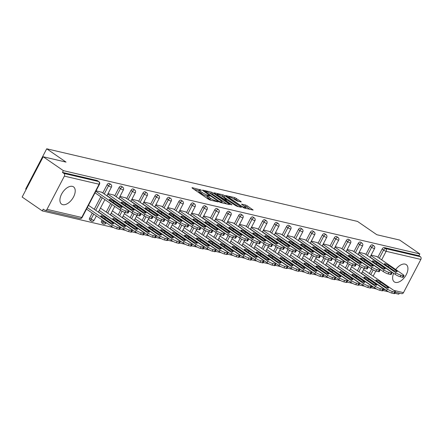 <?xml version="1.0" encoding="UTF-8"?>
<svg xmlns="http://www.w3.org/2000/svg" width="443" height="443" viewBox="0 0 443 443"><rect width="100%" height="100%" fill="white"/><g stroke="black" fill="none" stroke-linecap="round" stroke-linejoin="round"><path stroke-width="0.66" d="M201.188 190.047L192.029 187.622L192.184 188.07L208.448 199.261L210.104 200.059L218.094 201.925L215.796 200.817A4.225 0.748 27.6 0 1 210.497 198.265L209.14 197.329A4.225 0.748 27.6 0 1 207.806 195.933A4.225 0.748 27.6 0 1 208.659 195.9L209.882 196.138L209.589 195.834L207.396 195.031A4.225 0.748 27.6 0 1 202.097 192.478L200.74 191.548A4.225 0.748 27.6 0 1 199.4 190.152A4.225 0.748 27.6 0 1 200.258 190.119L201.476 190.352L201.188 190.047M393.639 273.281A10.499 5.853 124.5 0 0 394.331 281.903A10.499 5.853 124.5 0 0 395.494 282.412A10.499 5.853 124.5 0 0 405.716 275.624A10.499 5.853 124.5 0 0 406.237 264.604A10.499 5.853 124.5 0 0 405.068 264.1A10.499 5.853 124.5 0 0 395.737 269.549M72.359 186.359A10.499 5.853 124.5 0 0 62.136 193.142A10.499 5.853 124.5 0 0 61.616 204.162A10.499 5.853 124.5 0 0 62.784 204.672A10.499 5.853 124.5 0 0 73.001 197.888A10.499 5.853 124.5 0 0 73.521 186.868A10.499 5.853 124.5 0 0 72.359 186.359M241.18 202.002L241.031 201.554L234.812 197.617L225.664 195.551L243.999 207.977L253.147 210.043L247.216 205.818L245.56 205.02L241.496 204.14L244.647 206.455A3.533 0.626 27.6 0 1 245.765 207.623A3.533 0.626 27.6 0 1 243.833 207.241A3.533 0.626 27.6 0 1 240.621 205.519L229.911 198.148A3.533 0.626 27.6 0 1 228.793 196.98A3.533 0.626 27.6 0 1 230.725 197.362A3.533 0.626 27.6 0 1 233.937 199.09L237.382 201.111L241.18 202.002M47.002 209.351L81.733 217.463L99.099 184.244L64.373 176.126L47.002 209.351A2.021 1.639 -76.8 0 1 45.164 210.364A2.021 1.639 -76.8 0 1 44.704 210.159L43.231 209.146L42.306 210.907L22.15 197.035L43.204 156.767L66.046 162.105L46.714 148.798L357.507 221.417L376.832 234.724L399.68 240.056L419.837 253.933L63.36 170.644L62.441 172.405L63.914 173.418L98.639 181.53L97.167 180.517L62.441 172.405M43.204 156.767L63.36 170.644M213.066 192.949L211.411 192.151L202.529 190.075L202.678 190.523L218.942 201.715L220.597 202.512L229.48 204.588L229.33 204.14L213.066 192.949L212.452 194.123L209.511 193.026M214.229 192.81L223.111 194.881L224.767 195.679L241.446 207.313L237.382 206.432L235.726 205.635L227.469 200.297L224.684 199.721L231.971 204.882L230.914 204.633L214.107 193.043M46.714 148.798L25.666 189.067L26.143 189.394M64.373 176.126A2.021 1.639 -76.8 0 0 63.914 173.418M419.837 253.933L418.917 255.694L420.39 256.707A2.021 1.639 103.2 0 1 420.85 259.421L403.479 292.64A2.021 1.639 103.2 0 1 401.64 293.659L395.383 292.197M399.348 293.122L398.789 294.202L394.818 293.272M388.638 291.832L382.857 290.481M376.683 289.035L370.902 287.684M364.722 286.239L358.941 284.888M352.761 283.448L346.98 282.097M340.805 280.652L335.024 279.3M328.844 277.861L323.063 276.51M316.883 275.064L311.102 273.713M304.928 272.268L299.141 270.917M292.967 269.477L287.186 268.126M281.006 266.68L275.225 265.329M269.045 263.884L263.264 262.533M257.09 261.093L251.308 259.742M245.129 258.297L239.347 256.946M233.168 255.506L227.386 254.155M221.212 252.709L215.431 251.358M209.251 249.913L203.47 248.562M197.29 247.122L191.509 245.771M185.335 244.326L179.553 242.974M173.374 241.529L167.592 240.184M161.413 238.738L155.631 237.387M149.457 235.942L143.676 234.591M137.496 233.151L131.715 231.8M125.535 230.354L119.754 229.003M113.58 227.558L42.306 210.907M101.807 192.29L96.07 190.8M365.89 254.443L370.16 246.28A2.021 1.124 -55.5 0 1 372.231 244.785A2.021 1.124 -55.5 0 1 372.452 244.885A2.021 1.124 -55.5 0 1 372.624 245.057M357.363 270.762L359.727 266.237M369.318 273.553L371.688 269.028M377.851 257.233L382.121 249.071A2.021 1.124 -55.5 0 1 384.192 247.582L385.665 248.595L420.39 256.707M418.917 255.694L384.192 247.582M97.167 180.517A2.021 1.124 -55.5 0 1 97.388 180.617A2.021 1.124 -55.5 0 1 97.56 180.788M364.91 253.767L359.173 252.277M341.974 248.855L346.243 240.687A2.021 1.124 -55.5 0 1 348.309 239.198A2.021 1.124 -55.5 0 1 348.536 239.298A2.021 1.124 -55.5 0 1 348.707 239.469M333.441 265.169L335.805 260.645M340.994 248.18L335.257 246.685M318.052 243.262L322.321 235.1A2.021 1.124 -55.5 0 1 324.392 233.611A2.021 1.124 -55.5 0 1 324.619 233.705A2.021 1.124 -55.5 0 1 324.791 233.882M309.524 259.581L311.889 255.057M317.072 242.592L311.34 241.097M294.135 237.675L298.405 229.513A2.021 1.124 -55.5 0 1 300.476 228.018A2.021 1.124 -55.5 0 1 300.697 228.117A2.021 1.124 -55.5 0 1 300.869 228.295M285.608 253.994L287.972 249.47M293.155 236.999L287.418 235.51M270.219 232.088L274.483 223.925A2.021 1.124 -55.5 0 1 276.554 222.43A2.021 1.124 -55.5 0 1 276.781 222.53A2.021 1.124 -55.5 0 1 276.953 222.702M261.686 248.407L264.05 243.883M269.239 231.412L263.502 229.923M246.297 226.5L250.566 218.333A2.021 1.124 -55.5 0 1 252.637 216.843A2.021 1.124 -55.5 0 1 252.859 216.943A2.021 1.124 -55.5 0 1 253.031 217.114M237.769 242.814L240.134 238.29M245.317 225.825L239.585 224.33M222.38 220.907L226.65 212.745A2.021 1.124 -55.5 0 1 228.721 211.256A2.021 1.124 -55.5 0 1 228.942 211.35A2.021 1.124 -55.5 0 1 229.114 211.527M213.847 237.226L216.217 232.702M221.4 220.237L215.663 218.742M198.464 215.32L202.728 207.158A2.021 1.124 -55.5 0 1 204.799 205.663A2.021 1.124 -55.5 0 1 205.026 205.762A2.021 1.124 -55.5 0 1 205.198 205.94M189.931 231.639L192.295 227.115M197.484 214.645L191.747 213.155M174.542 209.733L178.811 201.571A2.021 1.124 -55.5 0 1 180.882 200.075A2.021 1.124 -55.5 0 1 181.104 200.175A2.021 1.124 -55.5 0 1 181.276 200.347M166.014 226.052L168.379 221.528M173.562 209.057L167.825 207.568M150.626 204.145L154.895 195.978A2.021 1.124 -55.5 0 1 156.96 194.488A2.021 1.124 -55.5 0 1 157.187 194.588A2.021 1.124 -55.5 0 1 157.359 194.759M142.092 220.464L144.457 215.935M149.645 203.47L143.909 201.975M126.704 198.553L130.973 190.39A2.021 1.124 -55.5 0 1 133.044 188.901A2.021 1.124 -55.5 0 1 133.271 188.995A2.021 1.124 -55.5 0 1 133.443 189.172M118.176 214.872L120.54 210.347M125.723 197.883L119.992 196.387M102.787 192.965L107.056 184.803A2.021 1.124 -55.5 0 1 109.128 183.313A2.021 1.124 -55.5 0 1 109.349 183.408A2.021 1.124 -55.5 0 1 109.521 183.585M89.918 220.055A2.021 1.124 -55.5 0 1 89.691 219.955A2.021 1.124 -55.5 0 1 89.685 218.028L92.266 213.094M94.259 209.284L100.799 196.775M113.768 195.086L108.031 193.591M114.748 195.762L119.012 187.599A2.021 1.124 -55.5 0 1 121.083 186.104A2.021 1.124 -55.5 0 1 121.31 186.204A2.021 1.124 -55.5 0 1 121.482 186.376M101.873 222.851A2.021 1.124 -55.5 0 1 101.652 222.751A2.021 1.124 -55.5 0 1 101.646 220.819L102.134 219.883M106.215 212.081L110.667 203.564M137.684 200.673L131.948 199.184M138.665 201.349L142.934 193.187A2.021 1.124 -55.5 0 1 145.005 191.692A2.021 1.124 -55.5 0 1 145.226 191.791A2.021 1.124 -55.5 0 1 145.398 191.969M130.137 217.668L132.501 213.144M161.601 206.261L155.87 204.771M162.587 206.936L166.85 198.774A2.021 1.124 -55.5 0 1 168.921 197.285A2.021 1.124 -55.5 0 1 169.148 197.379A2.021 1.124 -55.5 0 1 169.32 197.556M154.053 223.255L156.418 218.731M185.523 211.854L179.786 210.359M186.503 212.529L190.772 204.361A2.021 1.124 -55.5 0 1 192.843 202.872A2.021 1.124 -55.5 0 1 193.065 202.972A2.021 1.124 -55.5 0 1 193.237 203.143M177.97 228.843L180.34 224.319M209.439 217.441L203.702 215.946M210.419 218.117L214.689 209.954A2.021 1.124 -55.5 0 1 216.76 208.459A2.021 1.124 -55.5 0 1 216.981 208.559A2.021 1.124 -55.5 0 1 217.153 208.731M201.892 234.436L204.256 229.906M233.361 223.028L227.624 221.539M234.341 223.704L238.605 215.542A2.021 1.124 -55.5 0 1 240.676 214.047A2.021 1.124 -55.5 0 1 240.903 214.146A2.021 1.124 -55.5 0 1 241.075 214.318M225.808 240.023L228.173 235.499M257.278 228.616L251.541 227.126M258.258 229.291L262.527 221.129A2.021 1.124 -55.5 0 1 264.598 219.639A2.021 1.124 -55.5 0 1 264.82 219.734A2.021 1.124 -55.5 0 1 264.992 219.911M249.725 245.61L252.095 241.086M281.194 234.209L275.463 232.713M282.174 234.884L286.444 226.716A2.021 1.124 -55.5 0 1 288.515 225.227A2.021 1.124 -55.5 0 1 288.742 225.321A2.021 1.124 -55.5 0 1 288.908 225.498M273.647 251.198L276.011 246.673M305.116 239.796L299.379 238.301M306.096 240.471L310.366 232.309A2.021 1.124 -55.5 0 1 312.431 230.814A2.021 1.124 -55.5 0 1 312.658 230.914A2.021 1.124 -55.5 0 1 312.83 231.085M297.563 256.79L299.928 252.261M329.033 245.383L323.296 243.894M330.013 246.059L334.282 237.897A2.021 1.124 -55.5 0 1 336.353 236.401A2.021 1.124 -55.5 0 1 336.575 236.501A2.021 1.124 -55.5 0 1 336.746 236.673M321.485 262.378L323.85 257.854M352.949 250.971L347.218 249.481M353.935 251.646L358.199 243.484A2.021 1.124 -55.5 0 1 360.27 241.994A2.021 1.124 -55.5 0 1 360.497 242.088A2.021 1.124 -55.5 0 1 360.668 242.266M345.402 267.965L347.766 263.441M376.871 256.563L371.134 255.068M199.4 190.152L198.791 191.326A4.225 0.748 27.6 0 0 200.125 192.722L200.74 191.548M207.568 196.387L206.781 196.205A4.225 0.748 27.6 0 1 201.482 193.652L200.125 192.722M207.806 195.933L207.191 197.107A4.225 0.748 27.6 0 0 208.531 198.503L209.14 197.329M211.383 200.358A4.225 0.748 27.6 0 1 209.882 199.439L208.531 198.503M199.162 190.606L194.178 189.438M226.722 203.941L212.452 194.123M204.622 191.138L219.003 201.277L221.251 202.091A4.225 0.748 27.6 0 0 222.109 202.058A4.225 0.748 27.6 0 0 220.769 200.662L211.012 193.945A4.225 0.748 27.6 0 0 205.713 191.393L204.622 191.138M216.378 194.627L216.893 194.748M221.334 195.784L222.497 196.055L223.111 194.881M238.423 206.676L222.497 196.055M222.286 196.387A3.533 0.626 27.6 0 0 219.069 194.66A3.533 0.626 27.6 0 0 217.136 194.278A3.533 0.626 27.6 0 0 218.261 195.446L223.687 198.841L226.473 199.416L222.286 196.387M250.123 209.412L246.607 206.992L243.91 205.951M238.423 201.355L235.853 199.588L233.046 198.525M228.538 197.467L228.079 197.362M101.812 216.837L109.083 221.843A3.095 0.548 27.6 0 0 111.896 223.35A3.095 0.548 27.6 0 0 113.591 223.687A3.095 0.548 27.6 0 0 112.611 222.663L105.34 217.663A3.095 0.548 27.6 0 0 102.521 216.151A3.095 0.548 27.6 0 0 100.832 215.813A3.095 0.548 27.6 0 0 101.812 216.837M87.293 207.595L112.312 224.817A4.037 0.714 27.6 0 0 117.373 227.253L119.599 227.774A4.037 0.714 27.6 0 0 120.413 227.741A4.037 0.714 27.6 0 0 119.134 226.406L88.484 205.314M86.496 209.118L111.514 226.34L112.312 224.817M117.373 227.253L116.575 228.776L118.802 229.297L119.599 227.774M116.575 228.776A4.037 0.714 -152.4 0 1 111.514 226.34M120.413 227.741L119.616 229.269A4.037 0.714 -152.4 0 1 118.802 229.297M127.329 212.978L128.127 211.455A4.037 0.714 27.6 0 0 128.946 211.422L128.149 212.95A4.037 0.714 -152.4 0 1 127.329 212.978L125.109 212.463A4.037 0.714 -152.4 0 1 120.047 210.021L120.845 208.498L95.821 191.276M95.023 192.799L120.047 210.021M101.475 192.063L127.667 210.093A4.037 0.714 27.6 0 1 128.946 211.422M128.127 211.455L125.906 210.934L125.109 212.463M117.611 205.524L110.34 200.518A3.095 0.548 -152.4 0 1 109.36 199.494A3.095 0.548 -152.4 0 1 111.055 199.832A3.095 0.548 -152.4 0 1 113.868 201.344L121.138 206.349A3.095 0.548 -152.4 0 1 122.118 207.368A3.095 0.548 -152.4 0 1 120.43 207.036A3.095 0.548 -152.4 0 1 117.611 205.524M120.845 208.498A4.037 0.714 27.6 0 0 125.906 210.934M113.768 219.628L121.044 224.634A3.095 0.548 27.6 0 0 123.857 226.146A3.095 0.548 27.6 0 0 125.546 226.484A3.095 0.548 27.6 0 0 124.566 225.459L117.295 220.453A3.095 0.548 27.6 0 0 114.482 218.947A3.095 0.548 27.6 0 0 112.788 218.609A3.095 0.548 27.6 0 0 113.768 219.628M99.254 210.386L124.273 227.608A4.037 0.714 27.6 0 0 129.334 230.044L131.554 230.565A4.037 0.714 27.6 0 0 132.374 230.537A4.037 0.714 27.6 0 0 131.095 229.203L100.445 208.105M98.451 211.915L123.475 229.136L124.273 227.608M129.334 230.044L128.536 231.573L130.757 232.093L131.554 230.565M128.536 231.573A4.037 0.714 -152.4 0 1 123.475 229.136M132.374 230.537L131.577 232.06A4.037 0.714 -152.4 0 1 130.757 232.093M125.729 222.425L133 227.431A3.095 0.548 27.6 0 0 135.818 228.942A3.095 0.548 27.6 0 0 137.507 229.275A3.095 0.548 27.6 0 0 136.527 228.256L129.256 223.25A3.095 0.548 27.6 0 0 126.438 221.738A3.095 0.548 27.6 0 0 124.749 221.4A3.095 0.548 27.6 0 0 125.729 222.425M111.21 213.183L136.234 230.404A4.037 0.714 27.6 0 0 141.295 232.841L143.515 233.361A4.037 0.714 27.6 0 0 144.335 233.328A4.037 0.714 27.6 0 0 143.056 231.999L112.406 210.901M110.412 214.705L135.436 231.927L136.234 230.404M141.295 232.841L140.497 234.369L142.718 234.884L143.515 233.361M140.497 234.369A4.037 0.714 -152.4 0 1 135.436 231.927M144.335 233.328L143.538 234.856A4.037 0.714 -152.4 0 1 142.718 234.884M137.69 225.221L144.961 230.227A3.095 0.548 27.6 0 0 147.774 231.733A3.095 0.548 27.6 0 0 149.468 232.071A3.095 0.548 27.6 0 0 148.488 231.047L141.217 226.046A3.095 0.548 27.6 0 0 138.399 224.535A3.095 0.548 27.6 0 0 136.71 224.197A3.095 0.548 27.6 0 0 137.69 225.221M123.171 215.974L148.189 233.195A4.037 0.714 27.6 0 0 153.25 235.637L155.476 236.152A4.037 0.714 27.6 0 0 156.29 236.125A4.037 0.714 27.6 0 0 155.011 234.79L124.361 213.692M122.373 217.502L147.392 234.724L148.189 233.195M153.25 235.637L152.453 237.16L154.679 237.681L155.476 236.152M152.453 237.16A4.037 0.714 -152.4 0 1 147.392 234.724M156.29 236.125L155.493 237.653A4.037 0.714 -152.4 0 1 154.679 237.681M149.645 228.012L156.922 233.018A3.095 0.548 27.6 0 0 159.735 234.53A3.095 0.548 27.6 0 0 161.429 234.868A3.095 0.548 27.6 0 0 160.444 233.843L153.173 228.837A3.095 0.548 27.6 0 0 150.36 227.325A3.095 0.548 27.6 0 0 148.665 226.993A3.095 0.548 27.6 0 0 149.645 228.012M135.132 218.77L160.15 235.992A4.037 0.714 27.6 0 0 165.211 238.428L167.432 238.949A4.037 0.714 27.6 0 0 168.251 238.921A4.037 0.714 27.6 0 0 166.972 237.586L136.322 216.489M134.334 220.298L159.353 237.52L160.15 235.992M165.211 238.428L164.414 239.956L166.634 240.477L167.432 238.949M164.414 239.956A4.037 0.714 -152.4 0 1 159.353 237.52M168.251 238.921L167.454 240.444A4.037 0.714 -152.4 0 1 166.634 240.477M161.606 230.809L168.877 235.814A3.095 0.548 27.6 0 0 171.696 237.321A3.095 0.548 27.6 0 0 173.385 237.658A3.095 0.548 27.6 0 0 172.405 236.64L165.134 231.634A3.095 0.548 27.6 0 0 162.315 230.122A3.095 0.548 27.6 0 0 160.626 229.784A3.095 0.548 27.6 0 0 161.606 230.809M147.087 221.566L172.111 238.788A4.037 0.714 27.6 0 0 177.172 241.225L179.393 241.745A4.037 0.714 27.6 0 0 180.212 241.712A4.037 0.714 27.6 0 0 178.933 240.383L148.283 219.285M146.29 223.089L171.314 240.311L172.111 238.788M177.172 241.225L176.375 242.753L178.595 243.268L179.393 241.745M176.375 242.753A4.037 0.714 -152.4 0 1 171.314 240.311M180.212 241.712L179.415 243.24A4.037 0.714 -152.4 0 1 178.595 243.268M139.29 215.774L140.088 214.246A4.037 0.714 27.6 0 0 140.907 214.218L140.104 215.747A4.037 0.714 -152.4 0 1 139.29 215.774L137.064 215.254A4.037 0.714 -152.4 0 1 132.003 212.817L132.806 211.289L107.782 194.067M106.984 195.596L132.003 212.817M113.43 194.854L139.628 212.884A4.037 0.714 27.6 0 1 140.907 214.218M140.088 214.246L137.867 213.731L137.064 215.254M129.572 208.315L122.301 203.315A3.095 0.548 -152.4 0 1 121.321 202.29A3.095 0.548 -152.4 0 1 123.01 202.628A3.095 0.548 -152.4 0 1 125.829 204.134L133.099 209.14A3.095 0.548 -152.4 0 1 134.079 210.165A3.095 0.548 -152.4 0 1 132.391 209.827A3.095 0.548 -152.4 0 1 129.572 208.315M132.806 211.289A4.037 0.714 27.6 0 0 137.867 213.731M151.251 218.571L152.049 217.042A4.037 0.714 27.6 0 0 152.863 217.015L152.065 218.537A4.037 0.714 -152.4 0 1 151.251 218.571L149.025 218.05A4.037 0.714 -152.4 0 1 143.964 215.614L144.761 214.085L119.743 196.864M118.945 198.392L143.964 215.614M125.391 197.65L151.584 215.68A4.037 0.714 27.6 0 1 152.863 217.015M152.049 217.042L149.823 216.522L149.025 218.05M141.533 211.112L134.262 206.106A3.095 0.548 -152.4 0 1 133.282 205.087A3.095 0.548 -152.4 0 1 134.971 205.419A3.095 0.548 -152.4 0 1 137.784 206.931L145.06 211.937A3.095 0.548 -152.4 0 1 146.04 212.961A3.095 0.548 -152.4 0 1 144.346 212.623A3.095 0.548 -152.4 0 1 141.533 211.112M144.761 214.085A4.037 0.714 27.6 0 0 149.823 216.522M163.207 221.362L164.004 219.839A4.037 0.714 27.6 0 0 164.824 219.806L164.026 221.334A4.037 0.714 -152.4 0 1 163.207 221.362L160.986 220.841A4.037 0.714 -152.4 0 1 155.925 218.405L156.722 216.882L131.698 199.66M130.901 201.183L155.925 218.405M137.352 200.446L163.545 218.471A4.037 0.714 27.6 0 1 164.824 219.806M164.004 219.839L161.784 219.318L160.986 220.841M153.494 213.908L146.218 208.902A3.095 0.548 -152.4 0 1 145.238 207.878A3.095 0.548 -152.4 0 1 146.932 208.216A3.095 0.548 -152.4 0 1 149.745 209.727L157.016 214.733A3.095 0.548 -152.4 0 1 157.996 215.752A3.095 0.548 -152.4 0 1 156.307 215.414A3.095 0.548 -152.4 0 1 153.494 213.908M156.722 216.882A4.037 0.714 27.6 0 0 161.784 219.318M175.168 224.158L175.965 222.63A4.037 0.714 27.6 0 0 176.785 222.602L175.987 224.125A4.037 0.714 -152.4 0 1 175.168 224.158L172.942 223.637A4.037 0.714 -152.4 0 1 167.88 221.201L168.683 219.673L143.659 202.451M142.862 203.979L167.88 221.201M149.308 203.237L175.506 221.267A4.037 0.714 27.6 0 1 176.785 222.602M175.965 222.63L173.745 222.109L172.942 223.637M165.449 216.699L158.179 211.699A3.095 0.548 -152.4 0 1 157.199 210.674A3.095 0.548 -152.4 0 1 158.887 211.012A3.095 0.548 -152.4 0 1 161.706 212.518L168.977 217.524A3.095 0.548 -152.4 0 1 169.957 218.549A3.095 0.548 -152.4 0 1 168.268 218.211A3.095 0.548 -152.4 0 1 165.449 216.699M168.683 219.673A4.037 0.714 27.6 0 0 173.745 222.109M187.129 226.949L187.926 225.426A4.037 0.714 27.6 0 0 188.74 225.393L187.943 226.921A4.037 0.714 -152.4 0 1 187.129 226.949L184.903 226.434A4.037 0.714 -152.4 0 1 179.841 223.992L180.639 222.469L155.62 205.247M154.823 206.77L179.841 223.992M161.269 206.034L187.461 224.064A4.037 0.714 27.6 0 1 188.74 225.393M187.926 225.426L185.7 224.906L184.903 226.434M177.41 219.495L170.14 214.49A3.095 0.548 -152.4 0 1 169.16 213.471A3.095 0.548 -152.4 0 1 170.848 213.803A3.095 0.548 -152.4 0 1 173.667 215.315L180.938 220.321A3.095 0.548 -152.4 0 1 181.918 221.339A3.095 0.548 -152.4 0 1 180.223 221.007A3.095 0.548 -152.4 0 1 177.41 219.495M180.639 222.469A4.037 0.714 27.6 0 0 185.7 224.906M173.567 233.605L180.838 238.605A3.095 0.548 27.6 0 0 183.657 240.117A3.095 0.548 27.6 0 0 185.346 240.455A3.095 0.548 27.6 0 0 184.366 239.43L177.095 234.425A3.095 0.548 27.6 0 0 174.276 232.918A3.095 0.548 27.6 0 0 172.587 232.581A3.095 0.548 27.6 0 0 173.567 233.605M159.048 224.357L184.066 241.579A4.037 0.714 27.6 0 0 189.128 244.021L191.354 244.536A4.037 0.714 27.6 0 0 192.168 244.508A4.037 0.714 27.6 0 0 190.894 243.174L160.239 222.076M158.251 225.886L183.269 243.107L184.066 241.579M189.128 244.021L188.33 245.544L190.556 246.064L191.354 244.536M188.33 245.544A4.037 0.714 -152.4 0 1 183.269 243.107M192.168 244.508L191.37 246.037A4.037 0.714 -152.4 0 1 190.556 246.064M199.084 229.745L199.882 228.223A4.037 0.714 27.6 0 0 200.701 228.189L199.904 229.718A4.037 0.714 -152.4 0 1 199.084 229.745L196.864 229.225A4.037 0.714 -152.4 0 1 191.802 226.788L192.6 225.26L167.581 208.038M166.778 209.567L191.802 226.788M173.23 208.825L199.422 226.855A4.037 0.714 27.6 0 1 200.701 228.189M199.882 228.223L197.661 227.702L196.864 229.225M189.371 222.292L182.095 217.286A3.095 0.548 -152.4 0 1 181.115 216.262A3.095 0.548 -152.4 0 1 182.809 216.599A3.095 0.548 -152.4 0 1 185.623 218.111L192.893 223.111A3.095 0.548 -152.4 0 1 193.873 224.136A3.095 0.548 -152.4 0 1 192.184 223.798A3.095 0.548 -152.4 0 1 189.371 222.292M192.6 225.26A4.037 0.714 27.6 0 0 197.661 227.702M185.528 236.396L192.799 241.402A3.095 0.548 27.6 0 0 195.612 242.914A3.095 0.548 27.6 0 0 197.307 243.246A3.095 0.548 27.6 0 0 196.327 242.227L189.05 237.221A3.095 0.548 27.6 0 0 186.237 235.709A3.095 0.548 27.6 0 0 184.548 235.377A3.095 0.548 27.6 0 0 185.528 236.396M171.009 227.154L196.027 244.375A4.037 0.714 27.6 0 0 201.089 246.812L203.315 247.332A4.037 0.714 27.6 0 0 204.129 247.305A4.037 0.714 27.6 0 0 202.85 245.97L172.2 224.872M170.212 228.682L195.23 245.898L196.027 244.375M201.089 246.812L200.291 248.34L202.512 248.861L203.315 247.332M200.291 248.34A4.037 0.714 -152.4 0 1 195.23 245.898M204.129 247.305L203.331 248.828A4.037 0.714 -152.4 0 1 202.512 248.861M211.045 232.542L211.843 231.013A4.037 0.714 27.6 0 0 212.662 230.986L211.865 232.509A4.037 0.714 -152.4 0 1 211.045 232.542L208.825 232.021A4.037 0.714 -152.4 0 1 203.763 229.585L204.561 228.056L179.537 210.835M178.739 212.363L203.763 229.585M185.185 211.621L211.383 229.651A4.037 0.714 27.6 0 1 212.662 230.986M211.843 231.013L209.622 230.493L208.825 232.021M201.327 225.083L194.056 220.077A3.095 0.548 -152.4 0 1 193.076 219.058A3.095 0.548 -152.4 0 1 194.765 219.396A3.095 0.548 -152.4 0 1 197.584 220.902L204.854 225.908A3.095 0.548 -152.4 0 1 205.834 226.932A3.095 0.548 -152.4 0 1 204.145 226.594A3.095 0.548 -152.4 0 1 201.327 225.083M204.561 228.056A4.037 0.714 27.6 0 0 209.622 230.493M197.484 239.192L204.755 244.198A3.095 0.548 27.6 0 0 207.573 245.704A3.095 0.548 27.6 0 0 209.262 246.042A3.095 0.548 27.6 0 0 208.282 245.018L201.011 240.017A3.095 0.548 27.6 0 0 198.198 238.506A3.095 0.548 27.6 0 0 196.504 238.168A3.095 0.548 27.6 0 0 197.484 239.192M182.965 229.95L207.988 247.166A4.037 0.714 27.6 0 0 213.05 249.608L215.27 250.129A4.037 0.714 27.6 0 0 216.09 250.096A4.037 0.714 27.6 0 0 214.811 248.761L184.161 227.669M182.167 231.473L207.191 248.695L207.988 247.166M213.05 249.608L212.252 251.131L214.473 251.652L215.27 250.129M212.252 251.131A4.037 0.714 -152.4 0 1 207.191 248.695M216.09 250.096L215.292 251.624A4.037 0.714 -152.4 0 1 214.473 251.652M223.006 235.333L223.804 233.81A4.037 0.714 27.6 0 0 224.618 233.777L223.82 235.305A4.037 0.714 -152.4 0 1 223.006 235.333L220.78 234.818A4.037 0.714 -152.4 0 1 215.719 232.376L216.516 230.853L191.498 213.631M190.7 215.154L215.719 232.376M197.146 214.418L223.338 232.448A4.037 0.714 27.6 0 1 224.618 233.777M223.804 233.81L221.578 233.289L220.78 234.818M213.288 227.879L206.017 222.873A3.095 0.548 -152.4 0 1 205.037 221.849A3.095 0.548 -152.4 0 1 206.726 222.187A3.095 0.548 -152.4 0 1 209.545 223.698L216.815 228.704A3.095 0.548 -152.4 0 1 217.795 229.723A3.095 0.548 -152.4 0 1 216.101 229.385A3.095 0.548 -152.4 0 1 213.288 227.879M216.516 230.853A4.037 0.714 27.6 0 0 221.578 233.289M209.445 241.983L216.716 246.989A3.095 0.548 27.6 0 0 219.534 248.501A3.095 0.548 27.6 0 0 221.223 248.839A3.095 0.548 27.6 0 0 220.243 247.814L212.972 242.808A3.095 0.548 27.6 0 0 210.154 241.302A3.095 0.548 27.6 0 0 208.465 240.964A3.095 0.548 27.6 0 0 209.445 241.983M194.926 232.741L219.944 249.963A4.037 0.714 27.6 0 0 225.005 252.399L227.231 252.92A4.037 0.714 27.6 0 0 228.045 252.892A4.037 0.714 27.6 0 0 226.772 251.558L196.116 230.46M194.128 234.269L219.147 251.491L219.944 249.963M225.005 252.399L224.208 253.928L226.434 254.448L227.231 252.92M224.208 253.928A4.037 0.714 -152.4 0 1 219.147 251.491M228.045 252.892L227.248 254.415A4.037 0.714 -152.4 0 1 226.434 254.448M234.962 238.129L235.759 236.601A4.037 0.714 27.6 0 0 236.579 236.573L235.781 238.101A4.037 0.714 -152.4 0 1 234.962 238.129L232.741 237.609A4.037 0.714 -152.4 0 1 227.68 235.172L228.477 233.644L203.459 216.422M202.661 217.95L227.68 235.172M209.107 217.208L235.299 235.239A4.037 0.714 27.6 0 1 236.579 236.573M235.759 236.601L233.539 236.086L232.741 237.609M225.249 230.67L217.973 225.67A3.095 0.548 -152.4 0 1 216.992 224.645A3.095 0.548 -152.4 0 1 218.687 224.983A3.095 0.548 -152.4 0 1 221.5 226.489L228.771 231.495A3.095 0.548 -152.4 0 1 229.756 232.52A3.095 0.548 -152.4 0 1 228.062 232.182A3.095 0.548 -152.4 0 1 225.249 230.67M228.477 233.644A4.037 0.714 27.6 0 0 233.539 236.086M221.406 244.78L228.677 249.786A3.095 0.548 27.6 0 0 231.49 251.297A3.095 0.548 27.6 0 0 233.184 251.63A3.095 0.548 27.6 0 0 232.204 250.611L224.928 245.605A3.095 0.548 27.6 0 0 222.115 244.093A3.095 0.548 27.6 0 0 220.426 243.755A3.095 0.548 27.6 0 0 221.406 244.78M206.887 235.538L231.905 252.759A4.037 0.714 27.6 0 0 236.966 255.196L239.192 255.716A4.037 0.714 27.6 0 0 240.006 255.683A4.037 0.714 27.6 0 0 238.727 254.354L208.077 233.256M206.089 237.06L231.108 254.282L231.905 252.759M236.966 255.196L236.169 256.724L238.395 257.239L239.192 255.716M236.169 256.724A4.037 0.714 -152.4 0 1 231.108 254.282M240.006 255.683L239.209 257.211A4.037 0.714 -152.4 0 1 238.395 257.239M246.923 240.926L247.72 239.397A4.037 0.714 27.6 0 0 248.54 239.37L247.742 240.892A4.037 0.714 -152.4 0 1 246.923 240.926L244.702 240.405A4.037 0.714 -152.4 0 1 239.641 237.969L240.438 236.44L215.414 219.219M214.617 220.747L239.641 237.969M221.063 220.005L247.26 238.035A4.037 0.714 27.6 0 1 248.54 239.37M247.72 239.397L245.5 238.877L244.702 240.405M237.204 233.467L229.934 228.461A3.095 0.548 -152.4 0 1 228.953 227.442A3.095 0.548 -152.4 0 1 230.642 227.774A3.095 0.548 -152.4 0 1 233.461 229.286L240.732 234.292A3.095 0.548 -152.4 0 1 241.712 235.311A3.095 0.548 -152.4 0 1 240.023 234.978A3.095 0.548 -152.4 0 1 237.204 233.467M240.438 236.44A4.037 0.714 27.6 0 0 245.5 238.877M233.361 247.576L240.632 252.582A3.095 0.548 27.6 0 0 243.451 254.088A3.095 0.548 27.6 0 0 245.14 254.426A3.095 0.548 27.6 0 0 244.159 253.402L236.889 248.396A3.095 0.548 27.6 0 0 234.076 246.889A3.095 0.548 27.6 0 0 232.381 246.552A3.095 0.548 27.6 0 0 233.361 247.576M218.842 238.328L243.866 255.55A4.037 0.714 27.6 0 0 248.927 257.992L251.148 258.507A4.037 0.714 27.6 0 0 251.967 258.479A4.037 0.714 27.6 0 0 250.688 257.145L220.038 236.047M218.045 239.857L243.069 257.078L243.866 255.55M248.927 257.992L248.13 259.515L250.35 260.035L251.148 258.507M248.13 259.515A4.037 0.714 -152.4 0 1 243.069 257.078M251.967 258.479L251.17 260.008A4.037 0.714 -152.4 0 1 250.35 260.035M258.884 243.716L259.681 242.194A4.037 0.714 27.6 0 0 260.495 242.16L259.698 243.689A4.037 0.714 -152.4 0 1 258.884 243.716L256.658 243.196A4.037 0.714 -152.4 0 1 251.596 240.759L252.394 239.237L227.375 222.015M226.578 223.538L251.596 240.759M233.024 222.801L259.221 240.826A4.037 0.714 27.6 0 1 260.495 242.16M259.681 242.194L257.455 241.673L256.658 243.196M249.165 236.263L241.895 231.257A3.095 0.548 -152.4 0 1 240.914 230.233A3.095 0.548 -152.4 0 1 242.603 230.57A3.095 0.548 -152.4 0 1 245.422 232.082L252.693 237.083A3.095 0.548 -152.4 0 1 253.673 238.107A3.095 0.548 -152.4 0 1 251.984 237.769A3.095 0.548 -152.4 0 1 249.165 236.263M252.394 239.237A4.037 0.714 27.6 0 0 257.455 241.673M245.322 250.367L252.593 255.373A3.095 0.548 27.6 0 0 255.412 256.885A3.095 0.548 27.6 0 0 257.101 257.222A3.095 0.548 27.6 0 0 256.12 256.198L248.85 251.192A3.095 0.548 27.6 0 0 246.031 249.68A3.095 0.548 27.6 0 0 244.342 249.348A3.095 0.548 27.6 0 0 245.322 250.367M230.803 241.125L255.827 258.347A4.037 0.714 27.6 0 0 260.888 260.783L263.109 261.304A4.037 0.714 27.6 0 0 263.928 261.276A4.037 0.714 27.6 0 0 262.649 259.941L231.994 238.843M230.006 242.653L255.024 259.875L255.827 258.347M260.888 260.783L260.085 262.311L262.311 262.832L263.109 261.304M260.085 262.311A4.037 0.714 -152.4 0 1 255.024 259.875M263.928 261.276L263.125 262.799A4.037 0.714 -152.4 0 1 262.311 262.832M270.839 246.513L271.642 244.985A4.037 0.714 27.6 0 0 272.456 244.957L271.659 246.48A4.037 0.714 -152.4 0 1 270.839 246.513L268.619 245.992A4.037 0.714 -152.4 0 1 263.557 243.556L264.355 242.028L239.336 224.806M238.539 226.334L263.557 243.556M244.985 225.592L271.177 243.622A4.037 0.714 27.6 0 1 272.456 244.957M271.642 244.985L269.416 244.464L268.619 245.992M261.126 239.054L253.856 234.048A3.095 0.548 -152.4 0 1 252.875 233.029A3.095 0.548 -152.4 0 1 254.564 233.367A3.095 0.548 -152.4 0 1 257.377 234.873L264.654 239.879A3.095 0.548 -152.4 0 1 265.634 240.903A3.095 0.548 -152.4 0 1 263.939 240.566A3.095 0.548 -152.4 0 1 261.126 239.054M264.355 242.028A4.037 0.714 27.6 0 0 269.416 244.464M257.283 253.163L264.554 258.169A3.095 0.548 27.6 0 0 267.367 259.676A3.095 0.548 27.6 0 0 269.062 260.013A3.095 0.548 27.6 0 0 268.081 258.994L260.805 253.989A3.095 0.548 27.6 0 0 257.992 252.477A3.095 0.548 27.6 0 0 256.303 252.139A3.095 0.548 27.6 0 0 257.283 253.163M242.764 243.921L267.782 261.143A4.037 0.714 27.6 0 0 272.844 263.579L275.07 264.1A4.037 0.714 27.6 0 0 275.884 264.067A4.037 0.714 27.6 0 0 274.605 262.732L243.955 241.64M241.967 245.444L266.985 262.666L267.782 261.143M272.844 263.579L272.046 265.102L274.272 265.623L275.07 264.1M272.046 265.102A4.037 0.714 -152.4 0 1 266.985 262.666M275.884 264.067L275.086 265.595A4.037 0.714 -152.4 0 1 274.272 265.623M282.8 249.304L283.598 247.781A4.037 0.714 27.6 0 0 284.417 247.748L283.62 249.276A4.037 0.714 -152.4 0 1 282.8 249.304L280.58 248.789A4.037 0.714 -152.4 0 1 275.518 246.347L276.316 244.824L251.292 227.602M250.494 229.125L275.518 246.347M256.946 228.389L283.138 246.419A4.037 0.714 27.6 0 1 284.417 247.748M283.598 247.781L281.377 247.26L280.58 248.789M273.082 241.85L265.811 236.844A3.095 0.548 -152.4 0 1 264.831 235.82A3.095 0.548 -152.4 0 1 266.525 236.158A3.095 0.548 -152.4 0 1 269.338 237.669L276.609 242.675A3.095 0.548 -152.4 0 1 277.589 243.694A3.095 0.548 -152.4 0 1 275.9 243.362A3.095 0.548 -152.4 0 1 273.082 241.85M276.316 244.824A4.037 0.714 27.6 0 0 281.377 247.26M269.239 255.96L276.515 260.96A3.095 0.548 27.6 0 0 279.328 262.472A3.095 0.548 27.6 0 0 281.017 262.81A3.095 0.548 27.6 0 0 280.037 261.785L272.766 256.779A3.095 0.548 27.6 0 0 269.953 255.273A3.095 0.548 27.6 0 0 268.259 254.935A3.095 0.548 27.6 0 0 269.239 255.96M254.719 246.712L279.743 263.934A4.037 0.714 27.6 0 0 284.805 266.37L287.025 266.891A4.037 0.714 27.6 0 0 287.845 266.863A4.037 0.714 27.6 0 0 286.566 265.529L255.916 244.431M253.922 248.241L278.946 265.462L279.743 263.934M284.805 266.37L284.007 267.899L286.228 268.419L287.025 266.891M284.007 267.899A4.037 0.714 -152.4 0 1 278.946 265.462M287.845 266.863L287.047 268.386A4.037 0.714 -152.4 0 1 286.228 268.419M294.761 252.1L295.559 250.572A4.037 0.714 27.6 0 0 296.373 250.544L295.575 252.073A4.037 0.714 -152.4 0 1 294.761 252.1L292.535 251.58A4.037 0.714 -152.4 0 1 287.474 249.143L288.271 247.615L263.253 230.393M262.455 231.922L287.474 249.143M268.901 231.18L295.099 249.21A4.037 0.714 27.6 0 1 296.373 250.544M295.559 250.572L293.332 250.057L292.535 251.58M285.043 244.647L277.772 239.641A3.095 0.548 -152.4 0 1 276.792 238.616A3.095 0.548 -152.4 0 1 278.481 238.954A3.095 0.548 -152.4 0 1 281.299 240.466L288.57 245.466A3.095 0.548 -152.4 0 1 289.55 246.491A3.095 0.548 -152.4 0 1 287.861 246.153A3.095 0.548 -152.4 0 1 285.043 244.647M288.271 247.615A4.037 0.714 27.6 0 0 293.332 250.057M281.2 258.751L288.471 263.757A3.095 0.548 27.6 0 0 291.289 265.268A3.095 0.548 27.6 0 0 292.978 265.601A3.095 0.548 27.6 0 0 291.998 264.582L284.727 259.576A3.095 0.548 27.6 0 0 281.909 258.064A3.095 0.548 27.6 0 0 280.22 257.732A3.095 0.548 27.6 0 0 281.2 258.751M266.68 249.509L291.704 266.73A4.037 0.714 27.6 0 0 296.766 269.167L298.986 269.687A4.037 0.714 27.6 0 0 299.806 269.66A4.037 0.714 27.6 0 0 298.527 268.325L267.877 247.227M265.883 251.031L290.901 268.253L291.704 266.73M296.766 269.167L295.968 270.695L298.189 271.216L298.986 269.687M295.968 270.695A4.037 0.714 -152.4 0 1 290.901 268.253M299.806 269.66L299.008 271.182A4.037 0.714 -152.4 0 1 298.189 271.216M306.722 254.897L307.52 253.368A4.037 0.714 27.6 0 0 308.334 253.341L307.536 254.863A4.037 0.714 -152.4 0 1 306.722 254.897L304.496 254.376A4.037 0.714 -152.4 0 1 299.435 251.94L300.232 250.411L275.214 233.19M274.416 234.718L299.435 251.94M280.862 233.976L307.054 252.006A4.037 0.714 27.6 0 1 308.334 253.341M307.52 253.368L305.293 252.848L304.496 254.376M297.004 247.438L289.733 242.432A3.095 0.548 -152.4 0 1 288.753 241.413A3.095 0.548 -152.4 0 1 290.442 241.745A3.095 0.548 -152.4 0 1 293.255 243.257L300.531 248.263A3.095 0.548 -152.4 0 1 301.511 249.287A3.095 0.548 -152.4 0 1 299.817 248.949A3.095 0.548 -152.4 0 1 297.004 247.438M300.232 250.411A4.037 0.714 27.6 0 0 305.293 252.848M293.161 261.547L300.432 266.553A3.095 0.548 27.6 0 0 303.245 268.059A3.095 0.548 27.6 0 0 304.939 268.397A3.095 0.548 27.6 0 0 303.959 267.373L296.688 262.372A3.095 0.548 27.6 0 0 293.87 260.861A3.095 0.548 27.6 0 0 292.181 260.523A3.095 0.548 27.6 0 0 293.161 261.547M278.641 252.3L303.66 269.521A4.037 0.714 27.6 0 0 308.721 271.963L310.947 272.484A4.037 0.714 27.6 0 0 311.761 272.451A4.037 0.714 27.6 0 0 310.482 271.116L279.832 250.024M277.844 253.828L302.862 271.05L303.66 269.521M308.721 271.963L307.924 273.486L310.15 274.007L310.947 272.484M307.924 273.486A4.037 0.714 -152.4 0 1 302.862 271.05M311.761 272.451L310.964 273.979A4.037 0.714 -152.4 0 1 310.15 274.007M318.678 257.688L319.475 256.165A4.037 0.714 27.6 0 0 320.295 256.132L319.497 257.66A4.037 0.714 -152.4 0 1 318.678 257.688L316.457 257.173A4.037 0.714 -152.4 0 1 311.396 254.731L312.193 253.208L287.169 235.986M286.372 237.509L311.396 254.731M292.823 236.772L319.015 254.803A4.037 0.714 27.6 0 1 320.295 256.132M319.475 256.165L317.254 255.644L316.457 257.173M308.959 250.234L301.689 245.228A3.095 0.548 -152.4 0 1 300.708 244.204A3.095 0.548 -152.4 0 1 302.403 244.542A3.095 0.548 -152.4 0 1 305.216 246.053L312.487 251.059A3.095 0.548 -152.4 0 1 313.467 252.078A3.095 0.548 -152.4 0 1 311.778 251.74A3.095 0.548 -152.4 0 1 308.959 250.234M312.193 253.208A4.037 0.714 27.6 0 0 317.254 255.644M305.116 264.338L312.393 269.344A3.095 0.548 27.6 0 0 315.206 270.856A3.095 0.548 27.6 0 0 316.895 271.194A3.095 0.548 27.6 0 0 315.914 270.169L308.644 265.163A3.095 0.548 27.6 0 0 305.831 263.657A3.095 0.548 27.6 0 0 304.136 263.319A3.095 0.548 27.6 0 0 305.116 264.338M290.602 255.096L315.621 272.318A4.037 0.714 27.6 0 0 320.682 274.754L322.903 275.275A4.037 0.714 27.6 0 0 323.722 275.247A4.037 0.714 27.6 0 0 322.443 273.912L291.793 252.815M289.8 256.624L314.823 273.846L315.621 272.318M320.682 274.754L319.885 276.282L322.105 276.803L322.903 275.275M319.885 276.282A4.037 0.714 -152.4 0 1 314.823 273.846M323.722 275.247L322.925 276.77A4.037 0.714 -152.4 0 1 322.105 276.803M330.639 260.484L331.436 258.956A4.037 0.714 27.6 0 0 332.256 258.928L331.453 260.456A4.037 0.714 -152.4 0 1 330.639 260.484L328.413 259.963A4.037 0.714 -152.4 0 1 323.351 257.527L324.154 255.999L299.13 238.777M298.333 240.305L323.351 257.527M304.778 239.563L330.976 257.593A4.037 0.714 27.6 0 1 332.256 258.928M331.436 258.956L329.215 258.441L328.413 259.963M320.92 253.025L313.65 248.025A3.095 0.548 -152.4 0 1 312.669 247A3.095 0.548 -152.4 0 1 314.358 247.338A3.095 0.548 -152.4 0 1 317.177 248.844L324.448 253.85A3.095 0.548 -152.4 0 1 325.428 254.875A3.095 0.548 -152.4 0 1 323.739 254.537A3.095 0.548 -152.4 0 1 320.92 253.025M324.154 255.999A4.037 0.714 27.6 0 0 329.215 258.441M317.077 267.135L324.348 272.14A3.095 0.548 27.6 0 0 327.167 273.647A3.095 0.548 27.6 0 0 328.856 273.984A3.095 0.548 27.6 0 0 327.875 272.966L320.605 267.96A3.095 0.548 27.6 0 0 317.786 266.448A3.095 0.548 27.6 0 0 316.097 266.11A3.095 0.548 27.6 0 0 317.077 267.135M302.558 257.892L327.582 275.114A4.037 0.714 27.6 0 0 332.643 277.551L334.864 278.071A4.037 0.714 27.6 0 0 335.683 278.038A4.037 0.714 27.6 0 0 334.404 276.709L303.754 255.611M301.761 259.415L326.784 276.637L327.582 275.114M332.643 277.551L331.846 279.079L334.066 279.594L334.864 278.071M331.846 279.079A4.037 0.714 -152.4 0 1 326.784 276.637M335.683 278.038L334.886 279.566A4.037 0.714 -152.4 0 1 334.066 279.594M342.6 263.28L343.397 261.752A4.037 0.714 27.6 0 0 344.211 261.724L343.414 263.247A4.037 0.714 -152.4 0 1 342.6 263.28L340.374 262.76A4.037 0.714 -152.4 0 1 335.312 260.318L336.11 258.795L311.091 241.573M310.294 243.102L335.312 260.318M316.739 242.36L342.932 260.39A4.037 0.714 27.6 0 1 344.211 261.724M343.397 261.752L341.171 261.232L340.374 262.76M332.881 255.821L325.611 250.816A3.095 0.548 -152.4 0 1 324.63 249.797A3.095 0.548 -152.4 0 1 326.319 250.129A3.095 0.548 -152.4 0 1 329.132 251.641L336.409 256.647A3.095 0.548 -152.4 0 1 337.389 257.665A3.095 0.548 -152.4 0 1 335.694 257.333A3.095 0.548 -152.4 0 1 332.881 255.821M336.11 258.795A4.037 0.714 27.6 0 0 341.171 261.232M329.038 269.931L336.309 274.931A3.095 0.548 27.6 0 0 339.122 276.443A3.095 0.548 27.6 0 0 340.817 276.781A3.095 0.548 27.6 0 0 339.836 275.756L332.566 270.751A3.095 0.548 27.6 0 0 329.747 269.244A3.095 0.548 27.6 0 0 328.058 268.907A3.095 0.548 27.6 0 0 329.038 269.931M314.519 260.683L339.537 277.905A4.037 0.714 27.6 0 0 344.599 280.347L346.825 280.862A4.037 0.714 27.6 0 0 347.639 280.834A4.037 0.714 27.6 0 0 346.36 279.5L315.709 258.402M313.722 262.212L338.74 279.433L339.537 277.905M344.599 280.347L343.801 281.87L346.027 282.39L346.825 280.862M343.801 281.87A4.037 0.714 -152.4 0 1 338.74 279.433M347.639 280.834L346.841 282.363A4.037 0.714 -152.4 0 1 346.027 282.39M354.555 266.071L355.352 264.549A4.037 0.714 27.6 0 0 356.172 264.515L355.375 266.044A4.037 0.714 -152.4 0 1 354.555 266.071L352.335 265.551A4.037 0.714 -152.4 0 1 347.273 263.114L348.071 261.586L323.047 244.37M322.249 245.893L347.273 263.114M328.7 245.156L354.893 263.181A4.037 0.714 27.6 0 1 356.172 264.515M355.352 264.549L353.132 264.028L352.335 265.551M344.842 258.618L337.566 253.612A3.095 0.548 -152.4 0 1 336.586 252.588A3.095 0.548 -152.4 0 1 338.28 252.925A3.095 0.548 -152.4 0 1 341.093 254.437L348.364 259.437A3.095 0.548 -152.4 0 1 349.344 260.462A3.095 0.548 -152.4 0 1 347.655 260.124A3.095 0.548 -152.4 0 1 344.842 258.618M348.071 261.586A4.037 0.714 27.6 0 0 353.132 264.028M340.994 272.722L348.27 277.728A3.095 0.548 27.6 0 0 351.083 279.24A3.095 0.548 27.6 0 0 352.778 279.572A3.095 0.548 27.6 0 0 351.797 278.553L344.521 273.547A3.095 0.548 27.6 0 0 341.708 272.035A3.095 0.548 27.6 0 0 340.014 271.703A3.095 0.548 27.6 0 0 340.994 272.722M326.48 263.48L351.498 280.701A4.037 0.714 27.6 0 0 356.56 283.138L358.786 283.658A4.037 0.714 27.6 0 0 359.6 283.631A4.037 0.714 27.6 0 0 358.321 282.296L327.67 261.198M325.683 265.008L350.701 282.23L351.498 280.701M356.56 283.138L355.762 284.666L357.983 285.187L358.786 283.658M355.762 284.666A4.037 0.714 -152.4 0 1 350.701 282.23M359.6 283.631L358.802 285.154A4.037 0.714 -152.4 0 1 357.983 285.187M366.516 268.868L367.313 267.339A4.037 0.714 27.6 0 0 368.133 267.312L367.336 268.835A4.037 0.714 -152.4 0 1 366.516 268.868L364.296 268.347A4.037 0.714 -152.4 0 1 359.229 265.911L360.032 264.382L335.008 247.161M334.21 248.689L359.229 265.911M340.656 247.947L366.854 265.977A4.037 0.714 27.6 0 1 368.133 267.312M367.313 267.339L365.093 266.819L364.296 268.347M356.798 261.409L349.527 256.403A3.095 0.548 -152.4 0 1 348.547 255.384A3.095 0.548 -152.4 0 1 350.236 255.722A3.095 0.548 -152.4 0 1 353.054 257.228L360.325 262.234A3.095 0.548 -152.4 0 1 361.305 263.258A3.095 0.548 -152.4 0 1 359.616 262.921A3.095 0.548 -152.4 0 1 356.798 261.409M360.032 264.382A4.037 0.714 27.6 0 0 365.093 266.819M352.955 275.518L360.225 280.524A3.095 0.548 27.6 0 0 363.044 282.03A3.095 0.548 27.6 0 0 364.733 282.368A3.095 0.548 27.6 0 0 363.753 281.349L356.482 276.343A3.095 0.548 27.6 0 0 353.664 274.832A3.095 0.548 27.6 0 0 351.975 274.494A3.095 0.548 27.6 0 0 352.955 275.518M338.435 266.276L363.459 283.498A4.037 0.714 27.6 0 0 368.521 285.934L370.741 286.455A4.037 0.714 27.6 0 0 371.561 286.422A4.037 0.714 27.6 0 0 370.282 285.087L339.631 263.995M337.638 267.799L362.662 285.021L363.459 283.498M368.521 285.934L367.723 287.457L369.944 287.978L370.741 286.455M367.723 287.457A4.037 0.714 -152.4 0 1 362.662 285.021M371.561 286.422L370.763 287.95A4.037 0.714 -152.4 0 1 369.944 287.978M378.477 271.659L379.274 270.136A4.037 0.714 27.6 0 0 380.088 270.103L379.291 271.631A4.037 0.714 -152.4 0 1 378.477 271.659L376.251 271.144A4.037 0.714 -152.4 0 1 371.19 268.702L371.987 267.179L346.969 249.957M346.171 251.48L371.19 268.702M352.617 250.744L378.809 268.774A4.037 0.714 27.6 0 1 380.088 270.103M379.274 270.136L377.048 269.615L376.251 271.144M368.759 264.205L361.488 259.199A3.095 0.548 -152.4 0 1 360.508 258.175A3.095 0.548 -152.4 0 1 362.197 258.513A3.095 0.548 -152.4 0 1 365.015 260.024L372.286 265.03A3.095 0.548 -152.4 0 1 373.266 266.049A3.095 0.548 -152.4 0 1 371.572 265.717A3.095 0.548 -152.4 0 1 368.759 264.205M371.987 267.179A4.037 0.714 27.6 0 0 377.048 269.615M364.916 278.309L372.186 283.315A3.095 0.548 27.6 0 0 375.005 284.827A3.095 0.548 27.6 0 0 376.694 285.165A3.095 0.548 27.6 0 0 375.714 284.14L368.443 279.134A3.095 0.548 27.6 0 0 365.625 277.628A3.095 0.548 27.6 0 0 363.936 277.29A3.095 0.548 27.6 0 0 364.916 278.309M350.396 269.067L375.415 286.289A4.037 0.714 27.6 0 0 380.476 288.725L382.702 289.246A4.037 0.714 27.6 0 0 383.516 289.218A4.037 0.714 27.6 0 0 382.243 287.884L351.587 266.786M349.599 270.595L374.617 287.817L375.415 286.289M380.476 288.725L379.679 290.254L381.905 290.774L382.702 289.246M379.679 290.254A4.037 0.714 -152.4 0 1 374.617 287.817M383.516 289.218L382.719 290.741A4.037 0.714 -152.4 0 1 381.905 290.774M390.433 274.455L391.23 272.927A4.037 0.714 27.6 0 0 392.049 272.899L391.252 274.427A4.037 0.714 -152.4 0 1 390.433 274.455L388.212 273.935A4.037 0.714 -152.4 0 1 383.151 271.498L383.948 269.97L358.93 252.748M358.127 254.276L383.151 271.498M364.578 253.534L390.77 271.565A4.037 0.714 27.6 0 1 392.049 272.899M391.23 272.927L389.009 272.412L388.212 273.935M380.72 267.002L373.443 261.996A3.095 0.548 -152.4 0 1 372.463 260.971A3.095 0.548 -152.4 0 1 374.158 261.309A3.095 0.548 -152.4 0 1 376.971 262.815L384.242 267.821A3.095 0.548 -152.4 0 1 385.222 268.846A3.095 0.548 -152.4 0 1 383.533 268.508A3.095 0.548 -152.4 0 1 380.72 267.002M383.948 269.97A4.037 0.714 27.6 0 0 389.009 272.412M376.877 281.106L384.147 286.112A3.095 0.548 27.6 0 0 386.96 287.623A3.095 0.548 27.6 0 0 388.655 287.956A3.095 0.548 27.6 0 0 387.675 286.937L380.399 281.931A3.095 0.548 27.6 0 0 377.586 280.419A3.095 0.548 27.6 0 0 375.897 280.081A3.095 0.548 27.6 0 0 376.877 281.106M362.357 271.864L387.376 289.085A4.037 0.714 27.6 0 0 392.437 291.522L394.663 292.042A4.037 0.714 27.6 0 0 395.477 292.009A4.037 0.714 27.6 0 0 394.198 290.68L363.548 269.582M361.56 273.386L386.578 290.608L387.376 289.085M392.437 291.522L391.64 293.05L393.86 293.565L394.663 292.042M391.64 293.05A4.037 0.714 -152.4 0 1 386.578 290.608M395.477 292.009L394.68 293.537A4.037 0.714 -152.4 0 1 393.86 293.565M402.394 277.252L403.191 275.723A4.037 0.714 27.6 0 0 404.01 275.696L403.213 277.218A4.037 0.714 -152.4 0 1 402.394 277.252L400.173 276.731A4.037 0.714 -152.4 0 1 395.112 274.295L395.909 272.766L370.885 255.545M370.088 257.073L395.112 274.295M376.533 256.331L402.731 274.361A4.037 0.714 27.6 0 1 404.01 275.696M403.191 275.723L400.97 275.203L400.173 276.731M392.675 269.793L385.404 264.787A3.095 0.548 -152.4 0 1 384.424 263.768A3.095 0.548 -152.4 0 1 386.113 264.1A3.095 0.548 -152.4 0 1 388.932 265.612L396.203 270.618A3.095 0.548 -152.4 0 1 397.183 271.642A3.095 0.548 -152.4 0 1 395.494 271.304A3.095 0.548 -152.4 0 1 392.675 269.793M395.909 272.766A4.037 0.714 27.6 0 0 400.97 275.203M199.738 190.041L200.026 189.488M216.566 201.571L216.832 201.056M208.144 195.823L208.431 195.274M45.164 210.364L79.89 218.482A2.021 1.639 -76.8 0 0 81.733 217.463A2.021 0.36 27.6 0 0 82.138 217.452L99.509 184.227A2.021 2.021 0 0 0 98.861 181.63A2.021 1.124 -55.5 0 0 98.639 181.53A2.021 1.639 -76.8 0 1 99.099 184.244A2.021 0.36 27.6 0 0 99.509 184.227M420.85 259.421L386.124 251.303L381.656 259.853M375.814 271.022L373.122 276.172M369.833 284.783L370.403 284.915M381.788 287.573L382.364 287.706M393.749 290.37L403.479 292.64M379.324 258.252L383.594 250.085A2.021 1.124 124.5 0 1 385.665 248.595A2.021 1.639 103.2 0 1 386.124 251.303A2.021 0.36 -152.4 0 1 383.594 250.085L382.121 249.071M89.685 218.028L91.158 219.041L93.739 214.107M95.732 210.298L102.272 197.788M104.26 193.979L108.529 185.816L107.056 184.803M110.6 184.327A2.021 1.124 124.5 0 0 108.529 185.816A2.021 0.36 -152.4 0 0 111.06 187.035A2.021 0.36 27.6 0 0 111.47 187.018A2.021 2.021 0 0 0 110.822 184.421A2.021 1.124 -55.5 0 0 110.6 184.327M94.099 220.243A2.021 0.36 27.6 0 1 93.689 220.26A2.021 0.36 -152.4 0 1 91.158 219.041A2.021 1.124 -55.5 0 0 91.164 220.974A2.021 2.021 0 0 0 94.099 220.243L96.364 215.913M91.391 221.068A2.021 1.124 -55.5 0 1 91.164 220.974L89.691 219.955M101.646 220.819L103.119 221.832L103.607 220.896M107.688 213.094L112.14 204.583M116.221 196.775L120.485 188.613L119.012 187.599M119.649 215.885L122.085 211.228M128.177 199.571L132.446 191.404L130.973 190.39M131.61 218.681L134.041 214.024M140.138 202.362L144.407 194.2L142.934 193.187M143.565 221.478L146.002 216.815M152.099 205.159L156.368 196.997L154.895 195.978M155.526 224.269L157.963 219.612M164.054 207.95L168.323 199.787L166.85 198.774M167.487 227.065L169.918 222.408M176.015 210.746L180.284 202.584L178.811 201.571M179.443 229.856L181.879 225.199M187.976 213.543L192.245 205.375L190.772 204.361M191.404 232.653L193.84 227.995M199.937 216.334L204.201 208.171L202.728 207.158M203.365 235.449L205.796 230.792M211.892 219.13L216.162 210.968L214.689 209.954M215.32 238.24L217.757 233.583M223.853 221.921L228.123 213.759L226.65 212.745M227.281 241.036L229.718 236.379M235.814 224.717L240.078 216.555L238.605 215.542M239.242 243.833L241.673 239.17M247.77 227.514L252.039 219.346L250.566 218.333M251.198 246.624L253.634 241.967M259.731 230.305L264 222.142L262.527 221.129M263.159 249.42L265.595 244.763M271.692 233.101L275.956 224.939L274.483 223.925M275.12 252.211L277.556 247.554M283.647 235.897L287.917 227.73L286.444 226.716M287.081 255.007L289.512 250.35M295.608 238.688L299.878 230.526L298.405 229.513M299.036 257.804L301.473 253.147M307.569 241.485L311.833 233.323L310.366 232.309M310.997 260.595L313.434 255.938M319.525 244.276L323.794 236.113L322.321 235.1M322.958 263.391L325.389 258.734M331.486 247.072L335.755 238.91L334.282 237.897M334.914 266.182L337.35 261.525M343.447 249.869L347.716 241.701L346.243 240.687M346.875 268.979L349.311 264.321M355.408 252.66L359.672 244.497L358.199 243.484M358.836 271.775L361.266 267.118M367.363 255.456L371.633 247.294L370.16 246.28M370.791 274.566L373.227 269.909M122.556 187.118A2.021 1.124 124.5 0 0 120.485 188.613A2.021 0.36 -152.4 0 0 123.016 189.831A2.021 0.36 27.6 0 0 123.425 189.814A2.021 2.021 0 0 0 122.783 187.217A2.021 1.124 -55.5 0 0 122.556 187.118M106.06 223.039A2.021 0.36 27.6 0 1 105.65 223.05A2.021 0.36 -152.4 0 1 103.119 221.832A2.021 1.124 -55.5 0 0 103.125 223.765A2.021 2.021 0 0 0 106.06 223.039L106.231 222.707M103.346 223.865A2.021 1.124 -55.5 0 1 103.125 223.765L101.652 222.751M134.517 189.914A2.021 1.124 124.5 0 0 132.446 191.404A2.021 0.36 -152.4 0 0 134.977 192.622A2.021 0.36 27.6 0 0 135.386 192.611A2.021 2.021 0 0 0 134.744 190.008A2.021 1.124 -55.5 0 0 134.517 189.914M146.478 192.705A2.021 1.124 124.5 0 0 144.407 194.2A2.021 0.36 -152.4 0 0 146.938 195.418A2.021 0.36 27.6 0 0 147.347 195.402A2.021 2.021 0 0 0 146.699 192.805A2.021 1.124 -55.5 0 0 146.478 192.705M158.433 195.501A2.021 1.124 124.5 0 0 156.368 196.997A2.021 0.36 -152.4 0 0 158.899 198.215A2.021 0.36 27.6 0 0 159.303 198.198A2.021 2.021 0 0 0 158.66 195.601A2.021 1.124 -55.5 0 0 158.433 195.501M170.394 198.298A2.021 1.124 124.5 0 0 168.323 199.787A2.021 0.36 -152.4 0 0 170.854 201.006A2.021 0.36 27.6 0 0 171.264 200.995A2.021 2.021 0 0 0 170.621 198.392A2.021 1.124 -55.5 0 0 170.394 198.298M182.355 201.089A2.021 1.124 124.5 0 0 180.284 202.584A2.021 0.36 -152.4 0 0 182.815 203.802A2.021 0.36 27.6 0 0 183.225 203.786A2.021 2.021 0 0 0 182.577 201.188A2.021 1.124 -55.5 0 0 182.355 201.089M194.311 203.885A2.021 1.124 124.5 0 0 192.245 205.375A2.021 0.36 -152.4 0 0 194.776 206.599A2.021 0.36 27.6 0 0 195.18 206.582A2.021 2.021 0 0 0 194.538 203.985A2.021 1.124 -55.5 0 0 194.311 203.885M206.272 206.682A2.021 1.124 124.5 0 0 204.201 208.171A2.021 0.36 -152.4 0 0 206.731 209.389A2.021 0.36 27.6 0 0 207.141 209.373A2.021 2.021 0 0 0 206.499 206.776A2.021 1.124 -55.5 0 0 206.272 206.682M218.233 209.473A2.021 1.124 124.5 0 0 216.162 210.968A2.021 0.36 -152.4 0 0 218.692 212.186A2.021 0.36 27.6 0 0 219.102 212.169A2.021 2.021 0 0 0 218.454 209.572A2.021 1.124 -55.5 0 0 218.233 209.473M230.194 212.269A2.021 1.124 124.5 0 0 228.123 213.759A2.021 0.36 -152.4 0 0 230.653 214.977A2.021 0.36 27.6 0 0 231.058 214.966A2.021 2.021 0 0 0 230.415 212.363A2.021 1.124 -55.5 0 0 230.194 212.269M242.149 215.06A2.021 1.124 124.5 0 0 240.078 216.555A2.021 0.36 -152.4 0 0 242.609 217.773A2.021 0.36 27.6 0 0 243.019 217.757A2.021 2.021 0 0 0 242.376 215.16A2.021 1.124 -55.5 0 0 242.149 215.06M254.11 217.856A2.021 1.124 124.5 0 0 252.039 219.346A2.021 0.36 -152.4 0 0 254.57 220.57A2.021 0.36 27.6 0 0 254.98 220.553A2.021 2.021 0 0 0 254.332 217.956A2.021 1.124 -55.5 0 0 254.11 217.856M266.071 220.653A2.021 1.124 124.5 0 0 264 222.142A2.021 0.36 -152.4 0 0 266.531 223.361A2.021 0.36 27.6 0 0 266.935 223.35A2.021 2.021 0 0 0 266.293 220.747A2.021 1.124 -55.5 0 0 266.071 220.653M278.027 223.444A2.021 1.124 124.5 0 0 275.956 224.939A2.021 0.36 -152.4 0 0 278.486 226.157A2.021 0.36 27.6 0 0 278.896 226.14A2.021 2.021 0 0 0 278.254 223.543A2.021 1.124 -55.5 0 0 278.027 223.444M289.988 226.24A2.021 1.124 124.5 0 0 287.917 227.73A2.021 0.36 -152.4 0 0 290.447 228.948A2.021 0.36 27.6 0 0 290.857 228.937A2.021 2.021 0 0 0 290.209 226.34A2.021 1.124 -55.5 0 0 289.988 226.24M301.949 229.031A2.021 1.124 124.5 0 0 299.878 230.526A2.021 0.36 -152.4 0 0 302.408 231.744A2.021 0.36 27.6 0 0 302.818 231.728A2.021 2.021 0 0 0 302.17 229.131A2.021 1.124 -55.5 0 0 301.949 229.031M313.904 231.827A2.021 1.124 124.5 0 0 311.833 233.323A2.021 0.36 -152.4 0 0 314.364 234.541A2.021 0.36 27.6 0 0 314.774 234.524A2.021 2.021 0 0 0 314.131 231.927A2.021 1.124 -55.5 0 0 313.904 231.827M325.865 234.624A2.021 1.124 124.5 0 0 323.794 236.113A2.021 0.36 -152.4 0 0 326.325 237.332A2.021 0.36 27.6 0 0 326.735 237.321A2.021 2.021 0 0 0 326.092 234.718A2.021 1.124 -55.5 0 0 325.865 234.624M337.826 237.415A2.021 1.124 124.5 0 0 335.755 238.91A2.021 0.36 -152.4 0 0 338.286 240.128A2.021 0.36 27.6 0 0 338.696 240.112A2.021 2.021 0 0 0 338.048 237.514A2.021 1.124 -55.5 0 0 337.826 237.415M349.782 240.211A2.021 1.124 124.5 0 0 347.716 241.701A2.021 0.36 -152.4 0 0 350.247 242.925A2.021 0.36 27.6 0 0 350.651 242.908A2.021 2.021 0 0 0 350.009 240.311A2.021 1.124 -55.5 0 0 349.782 240.211M361.743 243.008A2.021 1.124 124.5 0 0 359.672 244.497A2.021 0.36 -152.4 0 0 362.202 245.715A2.021 0.36 27.6 0 0 362.612 245.704A2.021 2.021 0 0 0 361.97 243.102A2.021 1.124 -55.5 0 0 361.743 243.008M373.704 245.799A2.021 1.124 124.5 0 0 371.633 247.294A2.021 0.36 -152.4 0 0 374.163 248.512A2.021 0.36 27.6 0 0 374.573 248.495A2.021 2.021 0 0 0 373.925 245.898A2.021 1.124 -55.5 0 0 373.704 245.799M201.482 193.652L202.097 192.478M206.781 196.205L207.396 195.031M209.882 199.439L210.497 198.265M215.531 201.327L215.796 200.817M229.136 204.505L229.33 204.14M210.796 193.325L211.411 192.151M204.544 191.802L204.727 191.454M218.82 201.631L219.003 201.277M219.933 202.268L220.16 201.836M220.985 202.601L221.251 202.091M224.152 196.853L224.767 195.679M240.837 207.241L241.031 206.875M224.917 200.507L225.105 200.153M218.072 195.795L218.261 195.446M221.849 198.392L222.032 198.043M223.372 199.444L223.687 198.841M225.941 199.937L226.207 199.428M229.729 198.497L229.911 198.148M240.438 205.868L240.621 205.519M244.951 206.194L245.56 205.02M246.607 206.992L247.216 205.818M252.538 209.976L252.731 209.611M234.197 198.791L234.812 197.617M235.853 199.588L236.468 198.414M240.837 201.919L241.031 201.554M104.72 218.842L105.34 217.663M112.19 223.466L112.611 222.663M113.868 201.344L113.253 202.523M121.138 206.349L120.723 207.147M116.681 221.633L117.295 220.453M124.151 226.262L124.566 225.459M128.642 224.429L129.256 223.25M136.112 229.053L136.527 228.256M140.597 227.22L141.217 226.046M148.067 231.85L148.488 231.047M152.558 230.017L153.173 228.837M160.028 234.646L160.444 233.843M164.519 232.813L165.134 231.634M171.989 237.437L172.405 236.64M125.829 204.134L125.208 205.314M133.099 209.14L132.678 209.943M137.784 206.931L137.169 208.11M145.06 211.937L144.639 212.74M149.745 209.727L149.13 210.907M157.016 214.733L156.6 215.531M161.706 212.518L161.091 213.698M168.977 217.524L168.556 218.327M173.667 215.315L173.047 216.494M180.938 220.321L180.517 221.118M176.475 235.604L177.095 234.425M183.945 240.233L184.366 239.43M185.623 218.111L185.008 219.285M192.893 223.111L192.478 223.914M188.436 238.4L189.05 237.221M195.906 243.024L196.327 242.227M197.584 220.902L196.969 222.081M204.854 225.908L204.439 226.711M200.397 241.197L201.011 240.017M207.867 245.821L208.282 245.018M209.545 223.698L208.924 224.878M216.815 228.704L216.394 229.502M212.352 243.988L212.972 242.808M219.822 248.617L220.243 247.814M221.5 226.489L220.885 227.669M228.771 231.495L228.355 232.298M224.313 246.784L224.928 245.605M231.783 251.408L232.204 250.611M233.461 229.286L232.846 230.465M240.732 234.292L240.316 235.089M236.274 249.575L236.889 248.396M243.744 254.204L244.159 253.402M245.422 232.082L244.802 233.262M252.693 237.083L252.272 237.885M248.235 252.372L248.85 251.192M255.7 257.001L256.12 256.198M257.377 234.873L256.763 236.053M264.654 239.879L264.233 240.682M260.191 255.168L260.805 253.989M267.661 259.792L268.081 258.994M269.338 237.669L268.724 238.849M276.609 242.675L276.194 243.473M272.152 257.959L272.766 256.779M279.622 262.588L280.037 261.785M281.299 240.466L280.679 241.64M288.57 245.466L288.149 246.269M284.113 260.755L284.727 259.576M291.577 265.379L291.998 264.582M293.255 243.257L292.64 244.436M300.531 248.263L300.11 249.066M296.068 263.546L296.688 262.372M303.538 268.176L303.959 267.373M305.216 246.053L304.601 247.233M312.487 251.059L312.071 251.857M308.029 266.343L308.644 265.163M315.499 270.972L315.914 270.169M317.177 248.844L316.562 250.024M324.448 253.85L324.027 254.653M319.99 269.139L320.605 267.96M327.46 273.763L327.875 272.966M329.132 251.641L328.518 252.82M336.409 256.647L335.988 257.444M331.945 271.93L332.566 270.751M339.416 276.559L339.836 275.756M341.093 254.437L340.479 255.617M348.364 259.437L347.949 260.24M343.906 274.726L344.521 273.547M351.377 279.35L351.797 278.553M353.054 257.228L352.44 258.407M360.325 262.234L359.904 263.037M355.867 277.523L356.482 276.343M363.338 282.147L363.753 281.349M365.015 260.024L364.395 261.204M372.286 265.03L371.865 265.828M367.823 280.314L368.443 279.134M375.293 284.943L375.714 284.14M376.971 262.815L376.356 263.995M384.242 267.821L383.826 268.624M379.784 283.11L380.399 281.931M387.254 287.734L387.675 286.937M388.932 265.612L388.317 266.791M396.203 270.618L395.787 271.421M371.461 286.604L373.582 287.103M383.422 289.401L385.543 289.899M79.89 218.482A2.021 2.021 0 0 0 82.138 217.452M97.388 180.617L98.861 181.63M98.352 212.103L104.897 199.594M106.885 195.784L111.47 187.018M109.349 183.408L110.822 184.421M110.313 214.899L114.765 206.388M118.846 198.58L123.425 189.814M121.31 186.204L122.783 187.217M122.274 217.696L125.02 212.441M130.801 201.377L135.386 192.611M133.271 188.995L134.744 190.008M134.229 220.487L136.981 215.232M142.762 204.168L147.347 195.402M145.226 191.791L146.699 192.805M146.19 223.283L148.937 218.028M154.723 206.964L159.303 198.198M157.187 194.588L158.66 195.601M158.151 226.074L160.898 220.824M166.679 209.76L171.264 200.995M169.148 197.379L170.621 198.392M170.112 228.87L172.859 223.615M178.64 212.551L183.225 203.786M181.104 200.175L182.577 201.188M182.067 231.667L184.814 226.412M190.601 215.348L195.18 206.582M193.065 202.972L194.538 203.985M194.028 234.458L196.775 229.203M202.556 218.139L207.141 209.373M205.026 205.762L206.499 206.776M205.989 237.254L208.736 231.999M214.517 220.935L219.102 212.169M216.981 208.559L218.454 209.572M217.945 240.045L220.692 234.796M226.478 223.732L231.058 214.966M228.942 211.35L230.415 212.363M229.906 242.842L232.653 237.586M238.439 226.523L243.019 217.757M240.903 214.146L242.376 215.16M241.867 245.638L244.614 240.383M250.395 229.319L254.98 220.553M252.859 216.943L254.332 217.956M253.822 248.429L256.569 243.179M262.356 232.115L266.935 223.35M264.82 219.734L266.293 220.747M265.783 251.225L268.53 245.97M274.317 234.906L278.896 226.14M276.781 222.53L278.254 223.543M277.744 254.022L280.491 248.767M286.272 237.703L290.857 228.937M288.742 225.321L290.209 226.34M289.7 256.813L292.446 251.558M298.233 240.494L302.818 231.728M300.697 228.117L302.17 229.131M301.661 259.609L304.407 254.354M310.194 243.29L314.774 234.524M312.658 230.914L314.131 231.927M313.622 262.4L316.368 257.15M322.15 246.086L326.735 237.321M324.619 233.705L326.092 234.718M325.577 265.196L328.329 259.941M334.111 248.877L338.696 240.112M336.575 236.501L338.048 237.514M337.538 267.993L340.285 262.738M346.072 251.674L350.651 242.908M348.536 239.298L350.009 240.311M349.499 270.784L352.246 265.529M358.027 254.465L362.612 245.704M360.497 242.088L361.97 243.102M361.46 273.58L364.207 268.325M369.988 257.261L374.573 248.495M372.452 244.885L373.925 245.898M204.212 191.575L204.433 191.143M221.733 202.778L222.109 202.058M224.44 200.181L224.684 199.721M216.804 194.92L217.136 194.278M226.174 199.992L226.473 199.416M228.461 197.622L228.793 196.98M245.405 208.31L245.765 207.623"/></g></svg>
